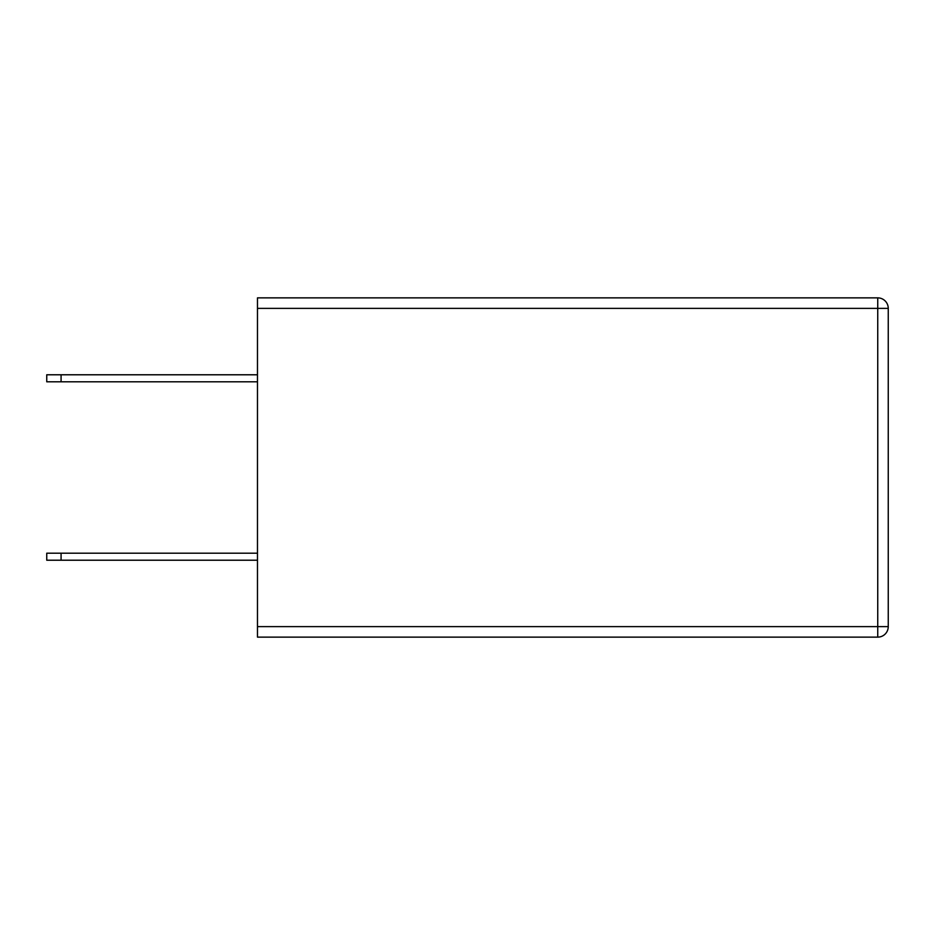 <?xml version="1.0" encoding="UTF-8"?>
<svg xmlns="http://www.w3.org/2000/svg" width="935" height="935" viewBox="0 0 935 935"><rect width="100%" height="100%" fill="white"/><g stroke="black" fill="none" stroke-linecap="round" stroke-linejoin="round"><path stroke-width="1.4" d="M888.25 626.625L888.25 308.375L888.25 626.625A10.507 10.507 0 0 1 877.743 637.132A10.507 10.507 0 0 0 888.25 626.625A10.507 10.507 0 0 1 877.743 637.132L257.476 637.132L877.743 637.132A10.507 10.507 0 0 0 888.25 626.625L877.743 626.625L877.743 637.132M257.476 626.625L257.476 297.868L877.743 297.868L877.743 626.625L257.476 626.625L257.476 637.132M888.25 308.375A10.507 10.507 0 0 0 877.743 297.868A10.507 10.507 0 0 1 888.25 308.375L257.476 308.375M257.476 374.783L61.079 374.783L61.079 381.807L257.476 381.807M61.079 381.807L46.75 381.807L46.75 374.783L46.75 381.807L46.75 374.783L61.079 374.783M257.476 553.193L46.75 553.193L46.75 560.217L257.476 560.217M61.079 553.193L61.079 560.217"/></g></svg>
